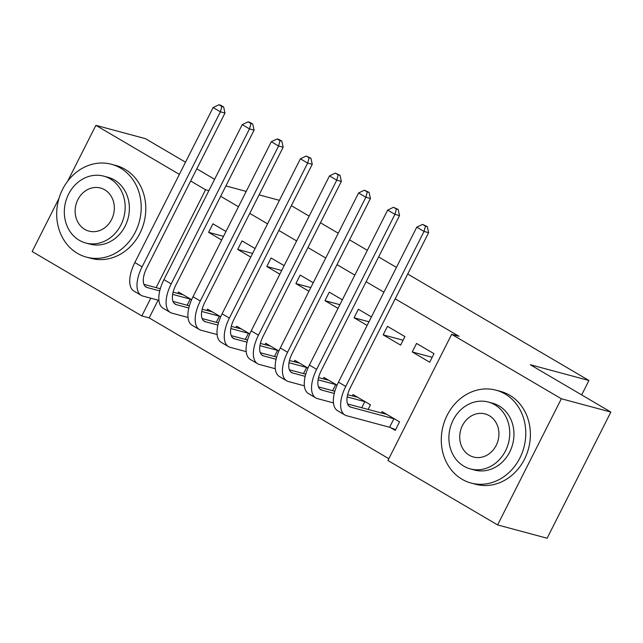 <?xml version="1.0" encoding="UTF-8"?>
<svg xmlns="http://www.w3.org/2000/svg" width="643" height="643" viewBox="0 0 643 643"><rect width="100%" height="100%" fill="white"/><g stroke="black" fill="none" stroke-linecap="round" stroke-linejoin="round"><path stroke-width="0.96" d="M158.122 300.168L149.16 317.907L388.846 458.708M149.16 317.907L141.822 315.938L32.15 251.517L58.995 198.365M407.726 274.031L588.94 380.487L530.266 364.718L610.85 412.059L547.113 538.231L497.61 524.929L387.93 460.509L451.667 334.328L561.347 398.756L497.61 524.929M291.359 205.68L309.162 216.136M320.447 222.767L338.258 233.224M349.543 239.855L367.346 250.312M378.631 256.943L396.434 267.408M581.658 394.906L588.94 380.487M206.829 310.529L207.552 309.098L220.694 316.814M255.062 248.56L242.009 240.892L237.701 249.42L250.754 257.087M265.012 344.704L265.736 343.274L278.877 350.99M313.245 282.743L300.185 275.067L295.884 283.595L308.937 291.263M323.196 378.88L323.919 377.449L337.053 385.165M371.429 316.919L358.368 309.251L354.06 317.771L367.121 325.438M390.526 427.635L395.244 430.408L399.552 421.88L382.103 411.624L381.379 413.055M434.009 353.674L416.551 343.426L412.243 351.946L429.701 362.202L434.009 353.674M451.667 334.328L459.006 336.297L395.204 298.826M383.911 292.195L366.108 281.73M354.823 275.108L337.02 264.643M325.736 258.012L307.933 247.555M296.64 240.924L278.837 230.467M267.552 223.836L249.749 213.38M238.457 206.749L220.653 196.292M404.913 336.586L387.464 326.339L383.156 334.858L400.605 345.114L404.913 336.586M368.093 409.487L370.464 404.793L353.007 394.537L352.284 395.967M342.333 299.831L329.28 292.155L324.972 300.683L338.025 308.351M294.108 361.792L294.824 360.361L307.965 368.077M284.15 265.647L271.097 257.98L266.789 266.507L279.85 274.175M235.925 327.617L236.648 326.186L249.781 333.902M225.974 231.472L212.913 223.804L208.605 232.332L221.666 240M177.741 293.441L178.465 292.01L191.598 299.726M190.658 181.004L205.559 189.765L156.12 287.63M150.783 298.199L141.822 315.938M67.668 181.197L95.887 125.337L179.365 174.374M185.514 162.205L145.39 138.639L95.887 125.337M610.85 412.059L561.347 398.756M208.871 190.649L205.559 189.765M225.894 185.923L246.205 191.413M259.097 194.877L279.424 200.335M196.798 168.836L214.601 179.293M432.176 357.307L412.243 351.946M403.081 340.211L383.156 334.858M368.969 321.781L354.06 317.771M339.882 304.686L324.972 300.683M310.786 287.598L295.884 283.595M281.698 270.51L266.789 266.507M252.603 253.422L237.701 249.42M223.515 236.335L208.605 232.332M395.638 429.645L389.578 427.257L393.886 418.738L350.877 407.18A19.234 9.235 -59.6 0 1 349.752 406.714A19.234 9.235 -59.6 0 1 350.322 387.665L428.616 232.67L424.034 231.44L345.741 386.435A28.847 13.849 120.4 0 0 344.881 415A28.847 13.849 120.4 0 0 346.569 415.708L389.578 427.257M393.886 418.738L394.834 419.107M386.821 414.405L347.558 403.973M425.465 226.095L427.298 226.585L422.555 224.383L425.465 226.095L424.034 231.44L416.76 227.172L338.467 382.159A28.847 13.849 120.4 0 0 337.607 410.732L344.881 415M416.76 227.172L422.555 224.383M427.298 226.585L428.616 232.67M334.264 393.444L321.789 390.092A19.234 9.235 -59.6 0 1 320.664 389.626A19.234 9.235 -59.6 0 1 321.235 370.577L399.528 215.582L394.939 214.352L316.645 369.347A28.847 13.849 120.4 0 0 315.793 397.913A28.847 13.849 120.4 0 0 317.481 398.62L333.468 402.912M361.704 407.775L364.798 401.65L347.18 396.916M364.798 401.65L365.738 402.02M357.733 397.31L347.638 394.722M334.834 391.282L318.47 386.885M396.377 209.007L398.21 209.497L393.468 207.295L396.377 209.007L394.939 214.352L387.673 210.084L309.379 365.071A28.847 13.849 120.4 0 0 308.519 393.645L315.793 397.913M387.673 210.084L393.468 207.295M398.21 209.497L399.528 215.582M305.176 376.356L292.694 373.004A19.234 9.235 -59.6 0 1 291.568 372.53A19.234 9.235 -59.6 0 1 292.139 353.489L370.432 198.494L365.851 197.264L287.558 352.26A28.847 13.849 120.4 0 0 286.698 380.825A28.847 13.849 120.4 0 0 288.394 381.532L304.372 385.824M332.616 390.679L335.702 384.562L318.084 379.828M335.702 384.562L336.651 384.932M328.637 380.222L318.55 377.634M305.746 374.194L289.382 369.797M367.282 191.919L369.114 192.41L364.372 190.207L367.282 191.919L365.851 197.264L358.577 192.988L280.284 347.984A28.847 13.849 120.4 0 0 279.424 376.549L286.698 380.825M358.577 192.988L364.372 190.207M369.114 192.41L370.432 198.494M505.068 393.982A48.072 41.811 -75 0 0 496.01 390.18A48.072 41.811 -75 0 0 444.9 420.393A48.072 41.811 -75 0 0 462.004 479.236A48.072 41.811 -75 0 0 471.062 483.038A48.072 41.811 -75 0 0 522.172 452.825A48.072 41.811 -75 0 0 505.068 393.982M471.062 483.038L475.651 484.275A48.072 41.811 -75 0 0 526.762 454.062A48.072 41.811 -75 0 0 509.658 395.212A48.072 41.811 -75 0 0 500.6 391.41L496.01 390.18M488.302 402.052L492.522 403.185A34.618 30.1 105 0 1 499.04 405.918A34.618 30.1 105 0 1 511.354 448.284A34.618 30.1 105 0 1 474.558 470.041L470.338 468.908A34.618 30.1 -75 0 0 507.142 447.15A34.618 30.1 -75 0 0 494.821 404.785A34.618 30.1 -75 0 0 488.302 402.052A34.618 30.1 -75 0 0 451.499 423.801A34.618 30.1 -75 0 0 463.82 466.167A34.618 30.1 -75 0 0 470.338 468.908M469.326 455.26A22.304 19.403 -75 0 0 473.529 457.02A22.304 19.403 -75 0 0 497.248 443.003A22.304 19.403 -75 0 0 489.315 415.7A22.304 19.403 -75 0 0 485.111 413.931A22.304 19.403 -75 0 0 461.393 427.957A22.304 19.403 -75 0 0 469.326 455.26M120.49 168.072A48.072 41.811 -75 0 0 111.432 164.27A48.072 41.811 -75 0 0 60.313 194.483A48.072 41.811 -75 0 0 77.425 253.334A48.072 41.811 -75 0 0 86.483 257.136A48.072 41.811 -75 0 0 137.594 226.923A48.072 41.811 -75 0 0 120.49 168.072M86.483 257.136L91.065 258.365A48.072 41.811 -75 0 0 142.175 228.152A48.072 41.811 -75 0 0 125.072 169.31A48.072 41.811 -75 0 0 116.013 165.508L111.432 164.27M103.716 176.142L107.936 177.275A34.618 30.1 105 0 1 114.454 180.008A34.618 30.1 105 0 1 126.775 222.382A34.618 30.1 105 0 1 89.972 244.131L85.752 242.998A34.618 30.1 -75 0 0 122.556 221.248A34.618 30.1 -75 0 0 110.242 178.875A34.618 30.1 -75 0 0 103.716 176.142A34.618 30.1 -75 0 0 66.92 197.891A34.618 30.1 -75 0 0 79.234 240.265A34.618 30.1 -75 0 0 85.752 242.998M84.747 229.35A22.304 19.403 -75 0 0 88.951 231.11A22.304 19.403 -75 0 0 112.662 217.093A22.304 19.403 -75 0 0 104.729 189.789A22.304 19.403 -75 0 0 100.525 188.029A22.304 19.403 -75 0 0 76.806 202.047A22.304 19.403 -75 0 0 84.747 229.35M276.08 359.268L263.606 355.917A19.234 9.235 -59.6 0 1 262.481 355.442A19.234 9.235 -59.6 0 1 263.051 336.402L341.345 181.406L336.763 180.177L258.47 335.172A28.847 13.849 120.4 0 0 257.61 363.737A28.847 13.849 120.4 0 0 259.298 364.444L275.284 368.736M303.52 373.591L306.615 367.466L288.996 362.74M306.615 367.466L307.555 367.844M299.55 363.134L289.454 360.546M276.651 357.106L260.286 352.702M338.194 174.832L340.026 175.322L335.284 173.12L338.194 174.832L336.763 180.177L329.489 175.901L251.196 330.896A28.847 13.849 120.4 0 0 250.336 359.461L257.61 363.737M329.489 175.901L335.284 173.12M340.026 175.322L341.345 181.406M246.992 342.18L234.518 338.829A19.234 9.235 -59.6 0 1 233.385 338.355A19.234 9.235 -59.6 0 1 233.964 319.314L312.257 164.319L307.667 163.089L229.374 318.084A28.847 13.849 120.4 0 0 228.514 346.649A28.847 13.849 120.4 0 0 230.21 347.349L246.189 351.649M274.432 356.503L277.527 350.379L259.909 345.645M277.527 350.379L278.467 350.756M270.454 346.047L260.367 343.45M247.563 340.01L231.199 335.614M309.098 157.744L310.939 158.234L306.197 156.032L309.098 157.744L307.667 163.089L300.394 158.813L222.1 313.808A28.847 13.849 120.4 0 0 221.248 342.373L228.514 346.649M300.394 158.813L306.197 156.032M310.939 158.234L312.257 164.319M217.905 325.093L205.422 321.741A19.234 9.235 -59.6 0 1 204.297 321.267A19.234 9.235 -59.6 0 1 204.868 302.226L283.161 147.231L278.58 146.001L200.286 300.996A28.847 13.849 120.4 0 0 199.426 329.562A28.847 13.849 120.4 0 0 201.114 330.261L217.101 334.561M245.337 339.416L248.431 333.291L230.813 328.557M248.431 333.291L249.38 333.669M241.366 328.959L231.271 326.363M218.467 322.923L202.103 318.526M280.01 140.656L281.843 141.147L278.933 139.435L277.101 138.944L280.01 140.656L278.58 146.001L271.306 141.725L193.013 296.72A28.847 13.849 120.4 0 0 192.153 325.286L199.426 329.562M271.306 141.725L277.101 138.944M281.843 141.147L283.161 147.231M188.809 308.005L176.335 304.653A19.234 9.235 -59.6 0 1 175.209 304.179A19.234 9.235 -59.6 0 1 175.78 285.138L254.073 130.143L249.484 128.913L171.191 283.901A28.847 13.849 120.4 0 0 170.339 312.474A28.847 13.849 120.4 0 0 172.027 313.173L188.013 317.473M216.249 322.328L219.343 316.203L201.725 311.469M219.343 316.203L220.284 316.573M212.278 311.871L202.183 309.275M189.38 305.835L173.015 301.438M250.923 123.569L252.755 124.059L249.846 122.347L248.013 121.857L250.923 123.569L249.484 128.913L242.218 124.638L163.925 279.633A28.847 13.849 120.4 0 0 163.065 308.198L170.339 312.474M242.218 124.638L248.013 121.857M252.755 124.059L254.073 130.143M159.721 290.917L147.239 287.558A19.234 9.235 -59.6 0 1 146.114 287.091A19.234 9.235 -59.6 0 1 146.684 268.051L224.978 113.055L220.396 111.826L142.103 266.813A28.847 13.849 120.4 0 0 141.243 295.386A28.847 13.849 120.4 0 0 142.939 296.085L158.917 300.377M187.161 305.24L190.248 299.116L172.629 294.381M190.248 299.116L191.196 299.485M183.183 294.783L173.088 292.187M160.292 288.747L143.919 284.351M221.827 106.473L223.66 106.971L220.75 105.259L218.917 104.769L221.827 106.473L220.396 111.826L213.122 107.55L134.829 262.545A28.847 13.849 120.4 0 0 133.969 291.11L141.243 295.386M213.122 107.55L218.917 104.769M223.66 106.971L224.978 113.055M350.877 407.18L348.795 405.958M345.741 386.435L338.467 382.159M321.789 390.092L319.7 388.87M316.645 369.347L309.379 365.071M292.694 373.004L290.612 371.775M287.558 352.26L280.284 347.984M263.606 355.917L261.516 354.687M258.47 335.172L251.196 330.896M234.518 338.829L232.428 337.599M229.374 318.084L222.1 313.808M205.422 321.741L203.341 320.511M200.286 300.996L193.013 296.72M176.335 304.653L174.245 303.424M171.191 283.901L163.925 279.633M147.239 287.558L145.157 286.336M142.103 266.813L134.829 262.545"/></g></svg>
